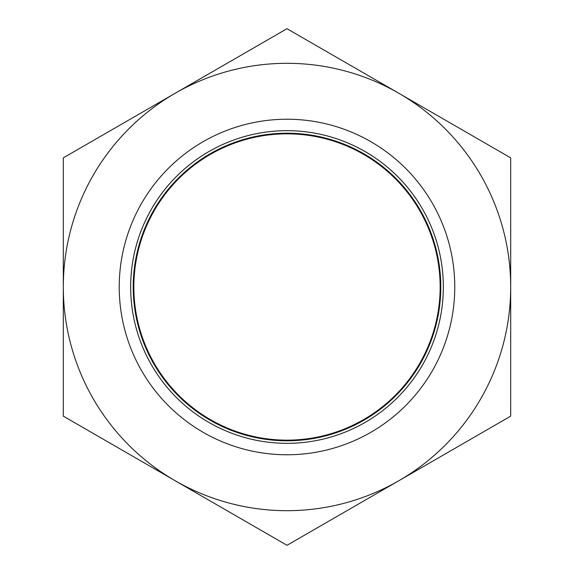 <?xml version="1.0" encoding="UTF-8"?>
<svg xmlns="http://www.w3.org/2000/svg" width="574" height="574" viewBox="0 0 574 574"><rect width="100%" height="100%" fill="white"/><g stroke="black" fill="none" stroke-linecap="round" stroke-linejoin="round"><path stroke-width="0.86" d="M119.227 287A167.773 167.773 0 0 0 370.883 432.294A167.773 167.773 0 0 0 370.883 141.706A167.773 167.773 0 0 0 119.227 287M130.664 287A156.336 156.336 0 0 0 365.164 422.392A156.336 156.336 0 0 0 365.164 151.608A156.336 156.336 0 0 0 130.664 287M133.211 287A153.789 153.789 0 0 0 363.894 420.19A153.789 153.789 0 0 0 363.894 153.81A153.789 153.789 0 0 0 133.211 287M133.842 287A153.158 153.158 0 0 0 363.579 419.637A153.158 153.158 0 0 0 363.579 154.363A153.158 153.158 0 0 0 133.842 287M510.695 157.85L510.695 416.15L398.844 480.725A223.695 223.695 0 0 0 398.844 93.275L287 28.7L175.156 93.275A223.695 223.695 0 0 0 175.156 480.725A223.695 223.695 0 0 0 398.844 480.725L287 545.3L63.305 416.15L63.305 157.85L175.156 93.275A223.695 223.695 0 0 1 398.844 93.275L510.695 157.85"/></g></svg>
